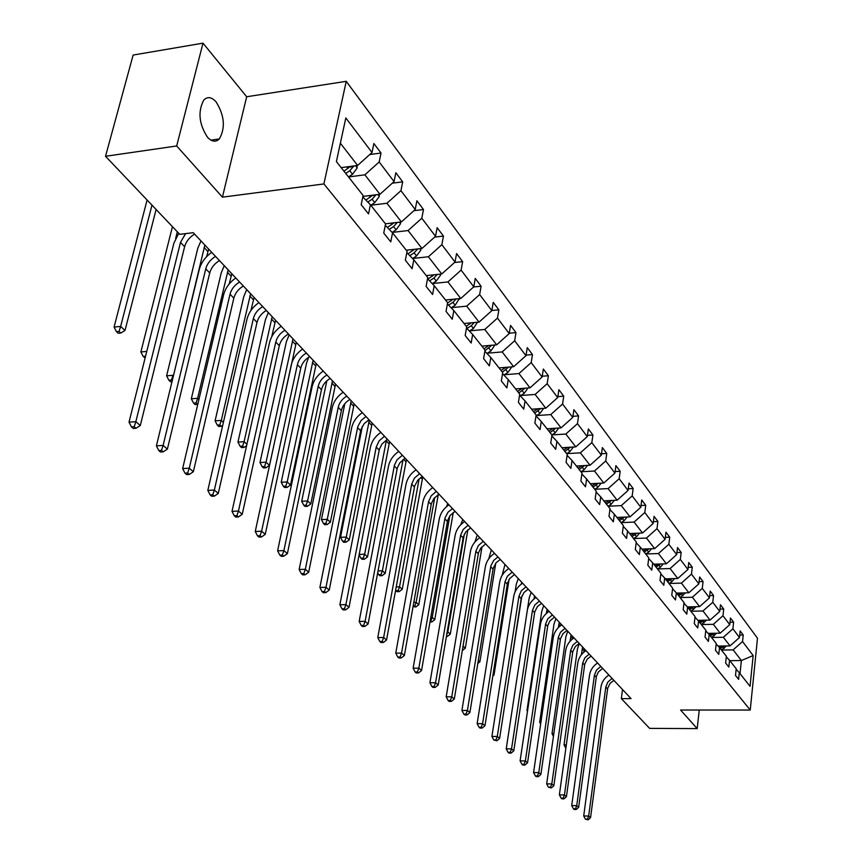 <?xml version="1.0" encoding="UTF-8"?>
<svg xmlns="http://www.w3.org/2000/svg" width="863" height="863" viewBox="0 0 863 863"><rect width="100%" height="100%" fill="white"/><g stroke="black" fill="none" stroke-linecap="round" stroke-linejoin="round"><path stroke-width="1.29" d="M207.379 137.109C211.759 141.812 215.75 142.417 219.342 138.943C225.567 127.853 224.499 115.523 216.138 101.942C211.618 96.926 207.498 96.322 203.754 100.119C197.746 111.521 198.954 123.851 207.379 137.109M202.999 43.15L176.678 145.966L222.417 197.163L246.678 96.753L202.999 43.15L133.139 55.049L105.523 156.289L179.731 234.326L193.226 232.676L631.058 698.62L621.349 698.642L649.634 728.383L697.185 728.599L699.257 710.033M246.678 96.753L346.236 81.327L757.477 638.199L750.238 710.044L323.905 183.938L346.236 81.327M176.678 145.966L105.523 156.289M341.165 167.649L357.616 165.448L340.367 143.204M357.616 165.448L372.007 152.503L373.873 143.506L381.014 153.01L369.731 154.553M729.807 660.659L741.382 660.529L733.14 649.893L742.536 641.543L753.162 655.567L750.044 686.322L739.3 672.698L738.609 679.354L735.503 675.449L736.204 668.771L729.548 660.324L728.825 667.056L725.632 663.043L726.366 656.279L719.515 647.595L718.771 654.402L715.481 650.27L716.236 643.431L709.181 634.499L708.415 641.392L705.039 637.131L705.815 630.217L698.555 621.015L697.757 627.984L694.273 623.604L695.082 616.603L687.606 607.12L686.786 614.176L683.194 609.666L684.025 602.579L676.322 592.805L675.47 599.947L671.77 595.297L672.633 588.135L664.693 578.059L663.809 585.287L659.99 580.486L660.896 573.237L652.698 562.849L651.781 570.163L647.843 565.211L648.782 557.865L640.324 547.142L639.375 554.553L635.308 549.44L636.279 542.007L627.552 530.939L626.56 538.436L622.363 533.161L623.366 525.632L614.359 514.197L613.323 521.791L608.987 516.344L610.033 508.717L600.713 496.894L599.645 504.585L595.157 498.954L596.247 491.23L586.613 479.008L585.502 486.797L580.864 480.971L581.996 473.14L572.029 460.497L570.864 468.393L566.063 462.363L567.239 454.434L556.926 441.338L555.707 449.343L550.745 443.086L551.964 435.06L541.274 421.5L540.011 429.601L534.866 423.118L536.139 414.984L525.06 400.928L523.744 409.138L518.404 402.417L519.742 394.175L508.242 379.591L506.872 387.919L501.327 380.95L502.719 372.589L490.788 357.455L489.353 365.89L483.604 358.652L485.049 350.173L472.665 334.456L471.166 343.01L465.179 335.48L466.7 326.894L453.819 310.551L452.255 319.224L446.031 311.403L447.617 302.686L434.218 285.685L432.579 294.488L426.106 286.343L427.768 277.508L413.819 259.806L412.104 268.727L405.362 260.248L407.099 251.284L392.557 232.848L390.766 241.899L383.733 233.053L385.556 223.959L370.4 204.725L368.512 213.905L361.176 204.682L363.096 195.459L336.397 161.597L345.826 117.94L372.007 152.503M362.892 196.43L379.957 194.272L364.876 174.822L379.181 161.964L381.014 153.01M379.181 161.964L394.057 181.608L395.837 172.74L402.687 181.856L392.309 183.183M385.448 223.819L401.392 221.931L386.926 203.258L400.939 190.68L402.687 181.856M400.939 190.68L415.211 209.526L416.905 200.777L423.485 209.526L413.927 210.68M406.268 250.227L421.975 248.468L408.08 230.55L421.813 218.231L423.485 209.526M421.813 218.231L435.513 236.322L437.142 227.692L443.453 236.095L434.65 237.098M426.268 275.599L441.748 273.981L428.393 256.764L441.856 244.682L443.453 236.095M441.856 244.682L455.028 262.072L456.57 253.56L462.644 261.64L454.542 262.503M445.502 300L460.756 298.501L447.919 281.942L461.112 270.108L462.644 261.64M461.112 270.108L473.776 286.829L475.265 278.425L481.101 286.203L473.636 286.958M464.014 323.485L479.051 322.104L466.689 306.16L479.645 294.563L481.101 286.203M479.645 294.563L491.834 310.648L493.248 302.363L498.868 309.849L491.856 310.507M481.845 346.106L496.667 344.822L484.769 329.472L497.476 318.091L498.868 309.849M497.476 318.091L509.213 333.593L510.572 325.416L515.988 332.622L509.267 333.215M499.03 367.908L513.636 366.721L502.169 351.931L514.65 340.766L515.988 332.622M514.65 340.766L525.955 355.696L527.261 347.627L532.482 354.574L526.052 355.114M515.599 388.933L530.001 387.832L518.943 373.571L531.198 362.611L532.482 354.574M531.198 362.611L542.104 377.012L543.356 369.04L548.393 375.75L542.234 376.225M531.597 409.213L545.794 408.21L535.125 394.445L547.164 383.679L548.393 375.75M547.164 383.679L557.692 397.573L558.89 389.709L563.755 396.182L557.843 396.613M547.034 428.803L561.047 427.886L550.745 414.585L562.568 404.013L563.755 396.182M562.568 404.013L572.741 417.433L573.895 409.666L578.588 415.923L572.903 416.311M561.953 447.735L575.772 446.883L565.826 434.046L577.455 423.657L578.588 415.923M577.455 423.657L587.272 436.613L588.383 428.954L592.924 434.995L587.455 435.34M576.387 466.031L590.012 465.254L580.389 452.838L591.824 442.633L592.924 434.995M591.824 442.633L601.328 455.157L602.385 447.595L606.775 453.431L601.522 453.744M590.335 483.733L603.787 483.021L594.478 471.015L605.729 460.971L606.775 453.431M605.729 460.971L614.909 473.097L615.934 465.621L620.184 471.274L615.125 471.554M603.841 500.864L617.121 500.216L608.113 488.598L619.17 478.728L620.184 471.274M619.17 478.728L628.059 490.454L629.051 483.064L633.162 488.544L628.286 488.792M616.916 517.444L630.022 516.872L621.295 505.61L632.191 495.901L633.162 488.544M632.191 495.901L640.799 507.261L641.748 499.968L645.729 505.265L641.026 505.491M629.591 533.517L642.525 533L634.078 522.093L644.79 512.536L645.729 505.265M644.79 512.536L653.129 523.539L654.046 516.333L657.908 521.468L653.367 521.662M641.867 549.095L654.639 548.631L646.452 538.059L657.002 528.652L657.908 521.468M657.002 528.652L665.093 539.321L665.966 532.201L669.72 537.185L665.33 537.358M653.776 564.208L666.398 563.787L658.447 553.539L668.847 544.283L669.72 537.185M668.847 544.283L676.678 554.629L677.531 547.584L681.166 552.417L676.926 552.568M665.33 578.868L677.789 578.49L670.087 568.544L680.324 559.429L681.166 552.417M680.324 559.429L687.93 569.472L688.75 562.514L692.277 567.196L688.178 567.336M676.549 593.097L688.857 592.762L681.382 583.118L691.468 574.132L692.277 567.196M691.468 574.132L698.847 583.873L699.634 577.002L703.065 581.554L699.106 581.662M687.423 606.905L699.602 606.624L692.331 597.25L702.277 588.404L703.065 581.554M702.277 588.404L709.451 597.865L710.206 591.069L713.539 595.492L709.699 595.589M697.919 620.335L710.033 620.087L702.978 610.982L712.784 602.266L713.539 595.492M712.784 602.266L719.742 611.457L720.476 604.736L723.712 609.03L720.001 609.116M708.145 633.377L720.184 633.172L713.323 624.327L722.978 615.729L723.712 609.03M722.978 615.729L729.753 624.661L730.465 618.016L733.604 622.191L730.012 622.266M718.081 646.063L730.044 645.891L723.367 637.293L732.903 628.814L733.604 622.191M732.903 628.814L739.483 637.509L740.163 630.929L743.226 634.995L739.731 635.049M742.536 641.543L743.226 634.995M363.733 196.322L362.805 196.937L370.4 204.725M357.034 165.523L357.142 168.026L352.546 174.261L348.501 176.958L364.876 174.822M379.957 194.272L394.057 181.608M385.286 225.351L392.557 232.848M379.17 194.38L379.267 196.494L374.769 202.622L370.81 205.243L386.926 203.258M401.392 221.931L415.211 209.526M406.84 252.6L413.819 259.806M400.41 222.05L400.486 223.808L396.095 229.828L392.158 232.427L408.08 230.55M421.975 248.468L435.513 236.322M427.53 278.76L434.218 285.685M412.73 258.469L428.393 256.764M441.748 273.981L455.028 262.072M447.401 303.895L453.819 310.551M432.492 283.528L447.919 281.942M460.756 298.501L473.776 286.829M466.495 328.037L472.665 334.456M451.489 307.627L466.689 306.16M479.051 322.104L491.834 310.648M484.866 351.273L490.788 357.455M469.774 330.831L484.769 329.472M496.667 344.822L509.213 333.593M502.546 373.636L508.242 379.591M487.401 353.183L502.169 351.931M513.636 366.721L525.955 355.696M519.58 395.178L525.06 400.928M504.38 374.725L518.943 373.571M530.001 387.832L542.104 377.012M543.658 408.361L539.99 413.399L535.999 415.944L541.274 421.5M520.767 395.513L535.125 394.445M545.794 408.21L557.692 397.573M551.824 435.988L556.926 441.338M536.581 415.567L550.745 414.585M561.047 427.886L572.741 417.433M567.11 455.33L572.029 460.497M558.76 428.026L555.211 432.816L551.867 434.93L565.826 434.046M575.772 446.883L587.272 436.613M581.867 474.003L586.613 479.008M573.366 447.034L569.914 451.576L566.624 453.658L580.389 452.838M590.012 465.254L601.328 455.157M596.128 492.061L600.713 496.894M580.907 471.77L594.478 471.015M603.787 483.021L614.909 473.097M609.925 509.515L614.359 514.197M601.133 483.161L597.886 487.271L594.704 489.267L608.113 488.598M617.121 500.216L628.059 490.454M623.269 526.398L627.552 530.939M608.081 506.236L621.295 505.61M630.022 516.872L640.799 507.261M636.182 542.751L640.324 547.142M627.153 516.991L624.111 520.723L621.015 522.644L634.078 522.093M642.525 533L653.129 523.539M648.685 558.588L652.698 562.849M639.559 533.118L636.603 536.667L633.561 538.555L646.452 538.059M654.639 548.631L665.093 539.321M660.81 573.927L664.693 578.059M651.587 548.739L648.717 552.126L645.718 553.981L658.447 553.539M666.398 563.787L676.678 554.629M672.557 588.803L676.322 592.805M663.248 563.895L660.475 567.12L657.509 568.944L670.087 568.544M677.789 578.49L687.93 569.472M683.949 603.226L687.606 607.12M668.965 583.474L681.382 583.118M688.857 592.762L698.847 583.873M695.006 617.228L698.555 621.015M680.076 597.563L692.331 597.25M699.602 606.624L709.451 597.865M705.74 630.821L709.181 634.499M690.864 611.252L702.978 610.982M710.033 620.087L719.742 611.457M716.171 644.025L719.515 647.595M706.592 620.163L701.339 624.542L713.323 624.327M720.184 633.172L729.753 624.661M726.301 656.851L729.548 660.324M716.668 633.237L711.533 637.477L723.367 637.293M730.044 645.891L739.483 637.509M736.15 669.321L739.3 672.698M222.417 197.163L323.905 183.938M750.238 710.044L680.583 710.022L697.185 728.599M622.525 689.548L621.349 698.642M726.473 645.945L721.446 650.044L733.14 649.893M740.023 673.615L741.382 660.529L753.162 655.567M613.873 680.346L610.13 683.302L607.703 688.199L590.551 817.703L588.674 816.064L587.39 819.192L585.405 819.149L588.145 819.85L587.39 819.192M612.094 678.447L607.843 682.05L605.783 687.077L588.674 816.064L583.712 815.945L600.939 687.099C601.759 682.04 604.413 678.016 608.89 675.028M583.712 815.945L585.405 819.149M588.145 819.85L590.551 817.703M722.072 646.009L719.494 647.574M720.249 648.534L724.133 645.977M584.434 649.008L583.82 652.212M582.622 647.077L581.382 654.737M566.344 744.866L564.024 744.845L577.455 648.933L579.278 643.518M564.024 744.845L565.686 747.962M602.644 668.394L598.339 672.029L596.387 676.355L578.663 807.347L576.732 805.664L575.438 808.847L573.431 808.793L574.208 809.472L576.214 809.516L575.438 808.847M600.821 666.441L596.506 670.098L594.402 675.179L576.732 805.664L571.716 805.546L589.505 675.222C590.357 670.109 593.043 666.031 597.584 663M571.716 805.546L573.431 808.793M576.214 809.516L578.663 807.347M591.101 656.107L587.25 659.149L584.747 664.165L566.43 796.7L564.445 794.963L563.14 798.189L561.112 798.146L561.91 798.836L563.938 798.879L563.14 798.189M589.224 654.1L584.844 657.8L582.708 662.957L564.445 794.963L559.364 794.855L577.757 663.011C578.631 657.833 581.36 653.701 585.955 650.626M559.364 794.855L561.112 798.146M563.938 798.879L566.43 796.7M712.191 633.313L709.526 634.931M710.303 635.912L714.294 633.269M572.967 636.808L572.493 638.976M571.101 634.823L570.012 641.306M553.809 733.712L552.018 733.701L565.88 636.721L567.735 631.231M552.018 733.701L553.431 736.355M702.029 620.249L699.278 621.932M700.076 622.946L704.176 620.206M561.187 624.273L560.885 625.373M559.278 622.234L558.329 627.563M540.907 722.234L539.677 722.234L553.981 624.165L555.88 618.62M539.677 722.234L540.648 724.057M579.224 643.464L575.319 646.56L572.773 651.641L553.852 785.74L551.802 783.949L550.475 787.229L548.426 787.196L551.306 787.941L550.475 787.229M577.293 641.403L572.859 645.168L570.68 650.378L551.802 783.949L546.667 783.863L565.675 650.454C566.57 645.211 569.343 641.036 574.003 637.908M546.667 783.863L548.426 787.196M551.306 787.941L553.852 785.74M696.225 606.7L690.853 611.241M691.587 606.808L688.739 608.555M689.559 609.602L693.766 606.765M547.11 609.289L546.322 613.464M527.617 710.443L526.98 710.443L541.759 611.252L543.69 605.643M526.98 710.443L527.476 711.382M567.013 630.465L563.054 633.604L560.465 638.749L540.885 774.445L538.782 772.612L537.444 775.945L535.373 775.913L536.214 776.646L538.296 776.678L537.444 775.945M565.028 628.35L560.529 632.158L558.307 637.444L538.782 772.612L533.582 772.525L553.248 637.53C554.165 632.234 556.991 627.994 561.705 624.823M533.582 772.525L535.373 775.913M538.296 776.678L540.885 774.445M685.556 592.849L680.066 597.552M680.831 592.978L677.887 594.79M678.728 595.858L683.043 592.924M534.607 595.977L533.97 598.998M513.917 698.307L529.192 597.983L531.155 592.309M554.445 617.088L549.893 620.95L547.789 625.492L527.541 762.816L525.362 760.929L524.024 764.316L521.921 764.294L522.795 765.05L524.898 765.071L524.024 764.316M552.396 614.909L547.832 618.782L545.578 624.132L525.362 760.929L520.109 760.864L540.454 624.229C541.403 618.868 544.273 614.585 549.051 611.36M520.109 760.864L521.921 764.294M524.898 765.071L527.541 762.816M674.564 578.588L671.878 581.662L668.954 583.464M669.753 578.728L666.711 580.616M667.584 581.716L672.018 578.663M521.737 582.288L521.274 584.143M507.455 687.552L521.888 595.955M515.082 591.889L516.257 584.327L518.264 578.588M541.511 603.323L537.433 606.56L534.747 611.835L513.787 750.842L511.543 748.89L510.184 752.331L508.059 752.309L508.954 753.097L511.09 753.119L510.184 752.331M539.397 601.08L534.769 605.006L532.46 610.421L511.543 748.89L506.225 748.836L527.282 610.54C528.264 605.114 531.177 600.767 536.031 597.487M506.225 748.836L508.059 752.309M511.09 753.119L513.787 750.842M658.35 564.057L655.2 566.009M656.096 567.142L660.648 563.981M508.501 568.199L508.307 568.803M493.107 674.165L494.014 675.006L509.051 579.505M502.137 575.373L504.995 564.467M492.816 675.977L494.014 675.006M528.178 589.138L524.046 592.417L521.306 597.768L499.601 738.491L497.293 736.473L495.923 739.979L493.765 739.969L496.851 740.788L495.923 739.979M525.999 586.818L521.306 590.81L518.954 596.301L497.293 736.473L491.91 736.441L513.712 596.43C514.726 590.95 517.681 586.538 522.611 583.205M491.91 736.441L493.765 739.969M496.851 740.788L499.601 738.491M646.592 548.922L643.334 550.95M644.251 552.126L648.944 548.836M478.307 660.346L479.882 661.813L495.75 563.183M488.749 558.803L491.338 549.936M477.811 663.464L479.882 661.813M514.445 574.521L509.688 578.555L507.466 583.28L484.974 725.751L482.59 723.669L481.209 727.239L479.03 727.229L479.99 728.059L482.158 728.07L481.209 727.239M512.201 572.137L507.433 576.182L505.038 581.738L482.59 723.669L477.142 723.647L499.731 581.899C500.767 576.355 503.787 571.878 508.782 568.49M477.142 723.647L479.03 727.229M482.158 728.07L484.974 725.751M634.478 533.323L631.101 535.438M632.05 536.646L636.872 533.226M463.043 646.085L465.308 648.199L482.018 546.635M474.952 541.975L477.271 534.963M462.536 650.389L465.308 648.199M500.281 559.451L496.031 562.838L493.183 568.339L469.882 712.601L467.422 710.454L466.02 714.089L463.819 714.089L464.801 714.942L467.012 714.942L466.02 714.089M497.973 556.991L493.712 560.389L490.853 565.901L467.422 710.454L461.91 710.454L485.319 566.915C486.387 561.295 489.461 556.764 494.521 553.323M461.91 710.454L463.819 714.089M467.012 714.942L469.882 712.601M485.675 543.906L480.777 548.081L478.458 552.924L454.305 699.03L451.759 696.808L450.346 700.508L448.113 700.519L449.127 701.403L451.36 701.392L450.346 700.508M483.291 541.371L478.382 545.556L475.88 551.252L451.759 696.808L446.171 696.829L470.443 551.457C471.554 545.772 474.682 541.177 479.817 537.671M446.171 696.829L448.113 700.519M451.36 701.392L454.305 699.03M470.605 527.865L465.632 532.104L463.269 537.023L438.199 685.006L435.567 682.719L434.143 686.484L431.878 686.495L432.935 687.412L435.2 687.401L434.143 686.484M468.145 525.254L463.161 529.504L460.605 535.287L435.567 682.719L429.914 682.752L455.103 535.513C456.247 529.753 459.429 525.092 464.639 521.522M429.914 682.752L431.878 686.495M435.2 687.401L438.199 685.006M455.049 511.306L449.99 515.621L447.573 520.605L421.565 670.508L418.846 668.145L417.401 671.986L415.114 672.007L416.203 672.946L418.49 672.935L417.401 671.986M452.503 508.609L448.037 512.18L445.017 517.919L418.846 668.145L413.118 668.199L439.256 519.041C440.443 513.215 443.679 508.48 448.976 504.844M413.118 668.199L415.114 672.007M418.49 672.935L421.565 670.508M438.976 494.208L433.841 498.587L431.371 503.636L404.359 655.524L401.543 653.075L400.087 656.991L397.767 657.023L398.9 657.994L401.209 657.973L400.087 656.991M436.354 491.414L431.198 495.804L428.533 501.748L401.543 653.075L395.75 653.151L422.892 502.029C424.121 496.128 427.422 491.317 432.795 487.627M395.75 653.151L397.767 657.023M401.209 657.973L404.359 655.524M422.363 476.527L417.768 480.216L414.618 486.106L386.548 640.022L383.647 637.487L382.169 641.479L379.817 641.511L380.993 642.525L383.334 642.482L382.169 641.479M419.655 473.636L414.413 478.113L411.683 484.132L383.647 637.487L377.767 637.584L405.977 484.445C407.239 478.469 410.605 473.593 416.063 469.828M377.767 637.584L379.817 641.511M383.334 642.482L386.548 640.022M405.189 458.253L399.882 462.784L397.304 467.973L368.123 623.96L365.103 621.338L363.614 625.405L361.241 625.459L362.449 626.506L364.822 626.452L363.614 625.405M402.385 455.265L397.056 459.806L394.467 465.017L365.103 621.338L359.159 621.468L388.479 466.257C389.796 460.206 393.226 455.254 398.771 451.414M359.159 621.468L361.241 625.459M364.822 626.452L368.123 623.96M387.411 439.332L382.018 443.949L379.375 449.224L349.03 607.325L345.901 604.607L344.402 608.76L341.985 608.825L343.237 609.904L345.653 609.85L344.402 608.76M384.51 436.236L379.094 440.874L376.236 447.066L345.901 604.607L339.871 604.769L370.378 447.444C371.737 441.306 375.232 436.279 380.874 432.374M339.871 604.769L341.985 608.825M345.653 609.85L349.03 607.325M369.019 419.752L364.186 423.647L360.82 429.796L329.235 590.087L325.987 587.272L324.466 591.511L322.028 591.576L323.323 592.708L325.772 592.633L324.466 591.511M366.009 416.549L361.155 420.454L357.789 426.624L325.987 587.272L319.882 587.455L351.629 427.962C353.043 421.737 356.613 416.635 362.341 412.643M319.882 587.455L322.028 591.576M325.772 592.633L329.235 590.087M349.947 399.461C345.373 402.136 342.514 405.858 341.381 410.615L308.695 572.201L305.34 569.278L303.798 573.604L301.327 573.69L302.676 574.855L305.146 574.78L303.798 573.604M346.829 396.149C342.244 398.835 339.375 402.557 338.231 407.325L305.34 569.278L299.148 569.494L332.212 407.778C333.679 401.468 337.325 396.29 343.14 392.223M299.148 569.494L301.327 573.69M305.146 574.78L308.695 572.201M621.975 517.228L618.48 519.429M619.461 520.669L624.413 517.12M464.337 534.175L447.821 631.878L450.281 634.176L467.865 529.731M446.419 636.398L447.455 636.376L446.57 635.556M460.745 524.736L462.773 519.537M447.185 631.889L447.821 631.878L446.667 634.931M447.455 636.376L450.281 634.176M614.359 500.357L611.209 504.262L608.07 506.225M609.073 500.605L605.448 502.902M606.462 504.186L611.565 500.486M449.785 515.901L432.244 617.336L434.769 619.699L453.258 512.428M429.979 621.964L431.888 621.921L430.141 620.993M446.344 506.851L447.832 503.625M430.777 617.369L432.244 617.336L430.874 620.982M431.888 621.921L434.769 619.699M595.75 483.442L591.996 485.837M593.043 487.164L598.296 483.312M438.275 494.607L418.771 604.758L416.16 602.32L414.779 606.031L413.14 606.074M434.715 497.53L416.16 602.32L413.798 602.374M413.064 606.527L415.826 607.002L414.779 606.031M431.856 488.275L432.417 487.228M415.826 607.002L418.771 604.758M587.476 465.405L584.132 469.72L580.896 471.759M581.996 465.707L578.102 468.21M579.181 469.58L584.585 465.567M422.751 476.937L402.244 589.332L399.547 586.808L398.145 590.594L395.934 590.659L397.012 591.662L399.235 591.597L398.145 590.594M419.138 478.814L399.547 586.808L396.225 586.905M395.642 590.109L395.934 590.659M399.235 591.597L402.244 589.332M567.768 447.379L563.733 449.979M564.855 451.403L570.421 447.217M406.441 459.58L385.168 573.388L382.385 570.777L380.971 574.639L378.728 574.715L379.839 575.75L382.093 575.675L380.971 574.639M403.043 459.623L382.385 570.777L378.026 570.928M377.692 572.741L378.728 574.715M382.093 575.675L385.168 573.388M553.064 428.404L548.879 431.133M550.033 432.611L555.772 428.231M389.591 441.651L367.519 556.905L364.639 554.208L363.215 558.145L360.939 558.232L362.093 559.3L364.369 559.213L363.215 558.145M386.462 439.893L364.639 554.208L359.17 554.424M359.105 554.747L360.939 558.232M364.369 559.213L367.519 556.905M537.843 408.771L533.496 411.629M534.704 413.15L540.616 408.577M372.18 423.118L349.256 539.86L346.279 537.077L344.833 541.079L342.535 541.177L343.733 542.288L346.031 542.191L344.833 541.079M369.332 420.098L346.279 537.077L340.518 537.315L362.384 426.149M340.518 537.315L342.535 541.177M346.031 542.191L349.256 539.86M528.005 387.983L524.229 393.301L520.216 395.858M522.083 388.436L517.573 391.424M518.814 393.01L524.92 388.221M354.175 403.96L330.367 522.212L327.271 519.332L325.826 523.42L323.485 523.528L324.725 524.682L327.066 524.575L325.826 523.42M351.23 400.831L327.271 519.332L321.435 519.602L344.833 403.679M321.435 519.602L323.485 523.528M327.066 524.575L330.367 522.212M511.759 366.883L507.908 372.471L503.895 375.038M505.75 367.358L501.079 370.497M502.363 372.136L508.652 367.12M335.545 384.132L310.799 503.949L307.595 500.961L306.128 505.125L303.765 505.254L305.049 506.441L307.411 506.322L306.128 505.125M332.503 380.896L307.595 500.961L301.683 501.263L326.84 380.81M301.683 501.263L303.765 505.254M307.411 506.322L310.799 503.949M494.898 344.973L490.982 350.874L486.969 353.463M488.825 345.502L483.97 348.792M484.963 350.712L491.791 345.243M316.268 363.614L290.518 485.017L287.196 481.921L285.718 486.171L283.323 486.311L284.661 487.541L287.045 487.412L285.718 486.171M313.107 360.259L287.196 481.921L281.209 482.255L306.57 362.989L308.738 357.196M281.209 482.255L283.323 486.311M287.045 487.412L290.518 485.017M330.195 378.436C325.545 381.176 322.622 384.952 321.446 389.774L287.379 553.636L283.895 550.594L282.341 555.028L279.828 555.125L281.23 556.333L283.744 556.236L282.341 555.028M326.958 374.995C322.298 377.735 319.375 381.532 318.177 386.365L283.895 550.594L277.616 550.842L312.082 386.851C313.603 380.464 317.325 375.189 323.247 371.047M277.616 550.842L279.828 555.125M283.744 556.236L287.379 553.636M477.422 322.255L473.42 328.479L469.407 331.068M471.274 322.816L466.214 326.279M466.926 328.479L471.241 325.696L474.305 322.535M296.289 342.352L269.493 465.384L266.052 462.169L264.553 466.516L262.125 466.667L263.506 467.951L265.933 467.8L264.553 466.516M293.021 338.879L266.052 462.169L259.979 462.546L286.387 341.683L289.191 334.801M259.979 462.546L262.125 466.667M265.933 467.8L269.493 465.384M309.698 356.624C304.973 359.418 301.996 363.269 300.766 368.156L265.243 534.359L261.618 531.198L260.043 535.718L257.498 535.826L258.965 537.088L261.5 536.98L260.043 535.718M306.343 353.053C301.597 355.858 298.62 359.709 297.379 364.618L261.618 531.198L255.254 531.479L291.198 365.146C292.784 358.663 296.581 353.312 302.6 349.073M255.254 531.479L257.498 535.826M261.5 536.98L265.243 534.359M459.267 298.652L455.2 305.222L451.187 307.821M453.043 299.267L447.552 303.053M448.609 305.135L452.924 302.33L456.149 298.954M275.588 320.324L271.737 336.71M272.19 316.71L244.1 441.673L246.915 444.305M241.564 447.617L244.024 447.455L242.589 446.117L240.13 446.29L241.564 447.617M242.589 446.117L244.1 441.673L237.951 442.093L265.459 319.59L268.339 312.611M237.951 442.093L240.13 446.29M244.024 447.455L246.591 445.729M288.425 333.981C283.614 336.84 280.572 340.756 279.299 345.707L242.233 514.305L238.458 511.025L236.872 515.653L234.294 515.772L235.804 517.088L238.382 516.959L236.872 515.653M284.941 330.27C280.119 333.15 277.066 337.066 275.782 342.039L238.458 511.025L232.007 511.349L269.526 342.611C271.165 336.041 275.049 330.594 281.176 326.268M232.007 511.349L234.294 515.772M238.382 516.959L242.233 514.305M440.41 274.121L440.454 275.254L436.257 281.068L432.266 283.668M434.111 274.779L427.875 279.116M429.58 280.885L433.906 278.059L437.293 274.445M254.11 297.465L250.906 310.54M250.594 293.722L221.306 420.4L223.398 422.341M218.781 426.505L221.273 426.322L219.785 424.941L217.293 425.125L218.781 426.505M219.785 424.941L221.306 420.4L215.081 420.853L243.754 296.678L246.721 289.601M215.081 420.853L217.293 425.125M221.273 426.322L222.697 425.383M266.322 310.464C261.435 313.398 258.328 317.368 257.012 322.395L218.285 493.453L214.358 490.033L212.762 494.769L210.141 494.909L211.715 496.268L214.337 496.128L212.762 494.769M262.708 306.613C257.8 309.547 254.682 313.539 253.355 318.576L214.358 490.033L207.821 490.4L247.001 319.202C248.717 312.546 252.686 307.012 258.922 302.589M207.821 490.4L210.141 494.909M214.337 496.128L218.285 493.453M420.81 248.609L420.864 250.043L416.581 255.955L412.611 258.555M414.423 249.321L408.026 253.83M409.806 255.664L414.121 252.827L417.681 248.954M231.823 273.744L229.202 283.981M228.166 269.86L197.627 398.285L198.922 399.504M195.114 404.564L197.627 404.369L196.084 402.935L193.56 403.129L195.114 404.564M196.084 402.935L197.627 398.285L191.316 398.792L221.219 272.902L224.272 265.718M191.316 398.792L193.56 403.129M243.355 286.02C238.382 289.019 235.211 293.064 233.83 298.166L193.355 471.737L189.267 468.178L187.649 473.021L184.995 473.183L186.645 474.607L189.288 474.445L187.649 473.021M239.59 282.018C234.607 285.027 231.413 289.083 230.033 294.197L189.267 468.178L182.632 468.587L223.593 294.876C225.372 288.123 229.439 282.481 235.782 277.962M182.632 468.587L184.995 473.183M189.288 474.445L193.355 471.737M393.938 222.816L387.379 227.508M389.235 229.418L393.55 226.57L397.217 222.535L393.819 222.934M208.663 249.105L206.624 256.667M204.876 245.07L173.441 375.707M172.212 380.766L171.435 380.044L168.878 380.259L170.486 381.748L172.007 381.629M171.435 380.044L172.988 375.286L166.602 375.837L197.821 248.199L200.96 240.906M166.602 375.837L168.878 380.259M219.461 260.594C214.402 263.668 211.155 267.789 209.72 272.956L167.379 449.116L163.118 445.405L161.489 450.367L158.792 450.551L160.507 452.029L163.193 451.845L161.489 450.367M215.545 256.419C210.464 259.504 207.206 263.636 205.761 268.825L163.118 445.405L156.397 445.858L199.245 269.558C201.09 262.708 205.254 256.969 211.715 252.352M156.397 445.858L158.792 450.551M163.193 451.845L167.379 449.116M372.611 195.2L365.88 200.087M367.811 202.071L372.115 199.224L376.009 194.768M177.314 231.78L175.685 238.296M145.545 356.246L143.193 356.462L145.103 357.994M146.753 351.414L140.874 351.953L172.449 226.656M140.874 351.953L143.193 356.462M194.585 234.121C189.429 237.26 186.106 241.467 184.617 246.71L140.291 425.524L135.847 421.64L134.197 426.732L131.467 426.937L133.258 428.48L135.976 428.275L134.197 426.732M185.599 233.603L180.496 242.406L135.847 421.64L129.019 422.158L173.884 243.193L178.749 233.28M129.019 422.158L131.467 426.937M135.976 428.275L140.291 425.524M350.4 166.408L343.959 171.198M345.729 173.431L349.774 170.734L353.83 165.955M151.974 205.135L120.647 326.419L125.006 330.486L156.106 209.482M118.188 333.291L120.809 333.032L119.072 331.403L116.44 331.662L118.188 333.291M119.072 331.403L120.647 326.419L114.078 327.077L147.098 200M114.078 327.077L116.44 331.662M120.809 333.032L125.006 330.486M607.574 688.954L605.783 687.077M724.176 648.383L722.989 646.872M584.024 650.799L582.201 648.868M596.247 677.11L594.402 675.179M584.607 664.942L582.708 662.957M714.294 635.783L713.075 634.229M572.547 638.62L570.68 636.635M704.143 622.838L702.892 621.231M560.411 625.729L558.836 624.068M572.633 652.417L570.68 650.378M693.701 609.505L692.406 607.854M547.735 612.277L546.667 611.144M560.314 639.537L558.307 637.444M682.946 595.783L681.619 594.089M534.682 598.426L534.143 597.854M547.638 626.29L545.578 624.132M671.878 581.662L670.508 579.914M534.596 612.644L532.46 610.421M660.475 567.12L659.062 565.319M521.155 598.588L518.954 596.301M648.717 552.126L647.261 550.27M507.304 584.1L505.038 581.738M636.603 536.667L635.103 534.747M493.021 569.17L490.691 566.732M478.285 553.766L475.88 551.252M463.086 537.876L460.605 535.287M447.39 521.468L444.833 518.792M431.187 504.521L428.533 501.748M414.423 487.002L411.683 484.132M397.099 468.879L394.272 465.923M379.17 450.13L376.236 447.066M360.605 430.723L357.573 427.552M341.381 410.615L338.231 407.325M624.111 520.723L622.557 518.749M611.209 504.262L609.612 502.223M597.886 487.271L596.236 485.168M437.994 495.783L437.412 495.157M584.132 469.72L582.428 467.541M422.18 478.997L420.777 477.498M569.914 451.576L568.145 449.332M405.858 461.662L403.571 459.245M555.211 432.816L553.377 430.486M388.997 443.765L386.236 440.842M536.905 409.461L536.441 408.868M539.99 413.399L538.102 410.993M371.565 425.254L368.717 422.234M521.036 389.213L520.508 388.555M524.229 393.301L522.277 390.799M353.539 406.128L350.594 402.999M504.585 368.242L504.014 367.498M507.908 372.471L505.88 369.882M334.898 386.333L331.845 383.096M487.541 346.495L486.894 345.675M490.982 350.874L488.879 348.199M315.588 365.836L312.438 362.492M321.446 389.774L318.177 386.365M469.85 323.927L469.138 323.021M473.42 328.479L471.241 325.696M295.588 344.607L292.32 341.133M300.766 368.156L297.379 364.618M459.299 299.353L458.792 298.695M451.489 300.497L450.702 299.493M455.2 305.222L452.924 302.33M274.866 322.611L271.478 319.008M279.299 345.707L275.782 342.039M440.454 275.092L439.752 274.186M432.406 276.16L431.543 275.049M436.257 281.068L433.906 278.059M253.366 299.785L249.849 296.041M257.012 322.395L253.355 318.576M420.864 249.871L419.947 248.695M412.568 250.842L411.619 249.634M416.581 255.955L414.121 252.827M231.047 276.095L227.401 272.212M233.83 298.166L230.033 294.197M400.475 223.636L399.342 222.169M391.931 224.509L390.885 223.172M396.095 229.828L393.55 226.57M207.875 251.489L204.078 247.454M209.72 272.956L205.761 268.825M379.256 196.322L377.875 194.542M370.432 197.077L369.288 195.621M374.769 202.622L372.115 199.224M372.266 195.567L375.869 195.114M184.617 246.71L180.496 242.406M357.142 167.843L355.491 165.728M348.016 168.49L346.775 166.893M352.546 174.261L349.774 170.734M349.795 167.044L353.614 166.537M210.971 140.151L219.342 138.943"/></g></svg>
